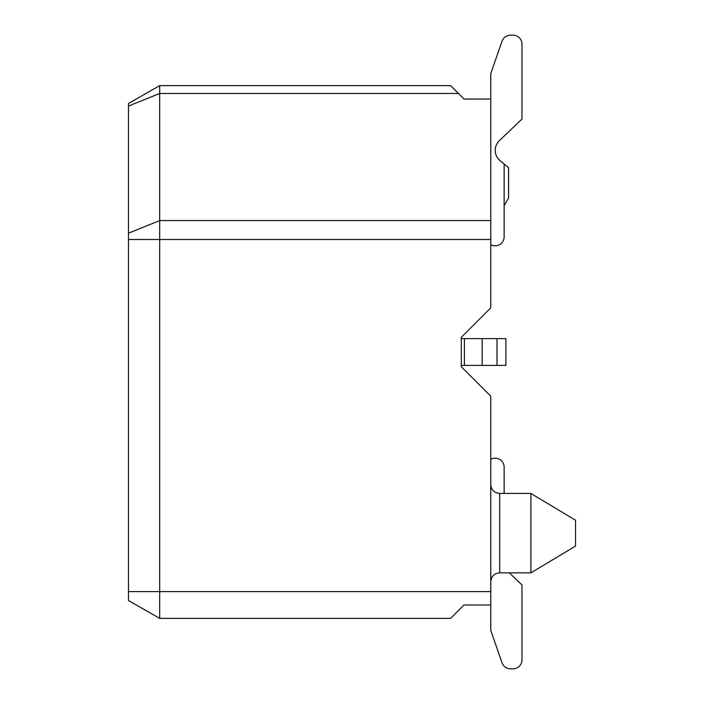 <?xml version="1.0" encoding="UTF-8"?>
<svg xmlns="http://www.w3.org/2000/svg" width="704" height="704" viewBox="0 0 704 704"><rect width="100%" height="100%" fill="white"/><g stroke="black" fill="none" stroke-linecap="round" stroke-linejoin="round"><path stroke-width="1.06" d="M450.604 618.367L463.989 604.982L450.604 618.367L159.694 618.367L128.462 600.521L128.462 103.479L159.694 85.633L128.462 103.479M463.989 604.982L490.758 604.982L490.758 591.598L159.694 591.598L159.694 618.367L128.462 600.521M128.462 591.598L159.694 591.598L159.694 85.633L450.604 85.633L463.989 99.018L490.758 99.018L490.758 220.572L159.694 220.572L128.462 233.191M490.758 591.598L490.758 396.167L461.314 366.722L461.314 337.278L490.758 307.833L490.758 220.572M461.314 337.278L461.314 338.615L461.314 337.278M461.314 365.385L461.314 366.722L461.314 365.385L505.93 365.385L505.93 338.615L461.314 338.615M530.913 533.148L530.913 493.442L499.682 493.442C494.314 492.958 491.339 489.984 490.758 484.51C491.339 489.984 494.314 492.958 499.682 493.442L499.682 572.854C494.314 573.338 491.339 576.312 490.758 581.786C491.339 576.312 494.314 573.338 499.682 572.854L530.913 572.854L530.913 533.148M530.913 572.854L575.538 546.084L575.538 520.212L530.913 493.442M490.758 628.918L490.758 605.202L490.758 628.918A8.923 8.923 0 0 0 491.26 631.858L502.058 662.816L491.26 631.858M509.335 572.854L521.99 584.918L521.99 659.877A8.923 8.923 0 0 1 513.066 668.8L510.488 668.8A8.923 8.923 0 0 1 502.058 662.816M504.143 467.113L504.143 493.442L504.143 467.113A8.923 8.923 0 0 0 490.758 459.386M513.066 668.8L510.488 668.8M521.99 584.918L521.99 659.877M490.758 75.082L490.758 98.798L490.758 75.082A8.923 8.923 0 0 1 491.26 72.142L502.058 41.184A8.923 8.923 0 0 1 510.488 35.2L513.066 35.2A8.923 8.923 0 0 1 521.99 44.123L521.99 119.082L499.374 140.642A13.385 13.385 0 0 0 500.051 160.626L504.143 164.023L504.143 236.887A8.923 8.923 0 0 1 490.758 244.614M504.143 164.023L508.605 167.728L508.605 197.93L504.143 205.656L504.143 236.887M499.374 140.642A13.385 13.385 0 0 0 500.051 160.626A13.385 13.385 0 0 1 499.374 140.642A13.385 13.385 0 0 0 500.051 160.626A13.385 13.385 0 0 1 499.374 140.642A13.385 13.385 0 0 0 500.051 160.626A13.385 13.385 0 0 1 499.374 140.642A13.385 13.385 0 0 0 500.051 160.626A13.385 13.385 0 0 1 499.374 140.642A13.385 13.385 0 0 0 500.051 160.626A13.385 13.385 0 0 1 499.374 140.642A13.385 13.385 0 0 0 500.051 160.626A13.385 13.385 0 0 1 499.374 140.642A13.385 13.385 0 0 0 500.051 160.626A13.385 13.385 0 0 1 499.374 140.642A13.385 13.385 0 0 0 500.051 160.626A13.385 13.385 0 0 1 499.374 140.642A13.385 13.385 0 0 0 500.051 160.626A13.385 13.385 0 0 1 499.374 140.642A13.385 13.385 0 0 0 500.051 160.626M510.488 35.2L513.066 35.2M491.26 72.142L502.058 41.184M490.758 239.501L128.462 239.501M458.445 93.474L159.694 93.474L128.462 106.093M464.411 338.615L464.411 365.385M497.006 338.615L497.006 365.385M482.196 338.615L482.196 365.385"/></g></svg>
